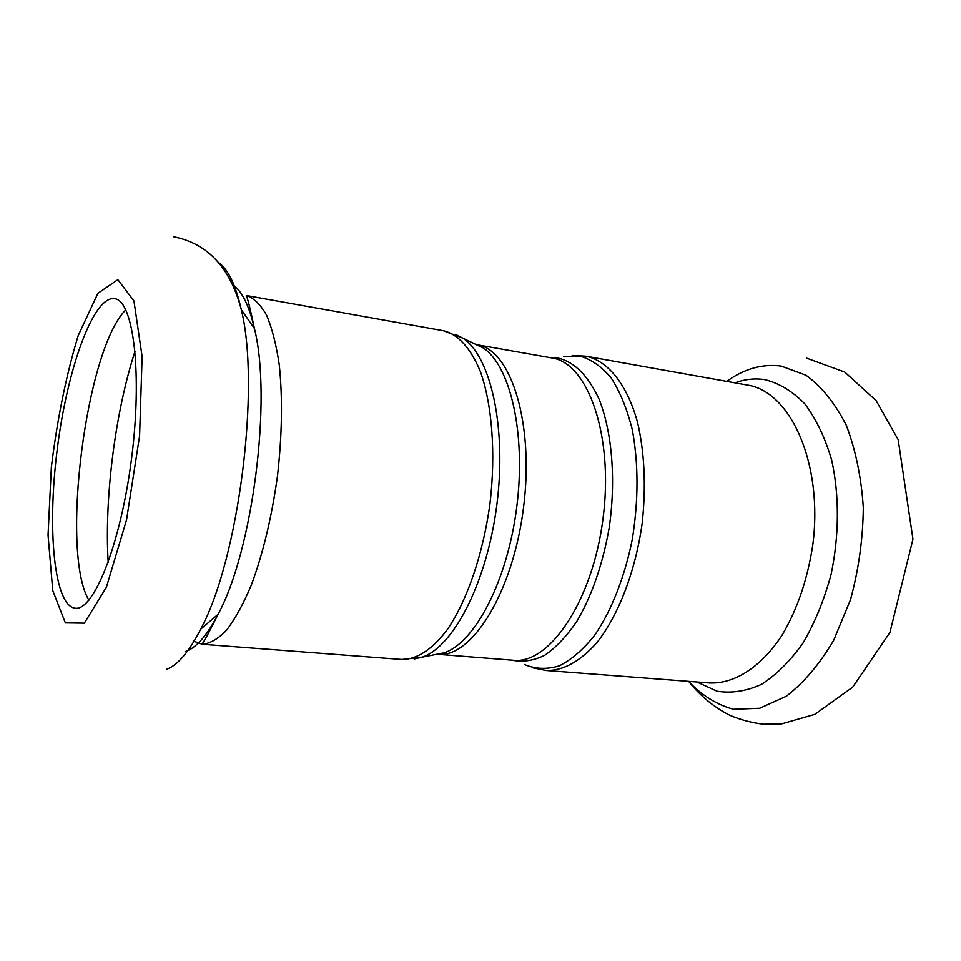 <?xml version="1.0" encoding="UTF-8"?>
<svg xmlns="http://www.w3.org/2000/svg" width="961" height="961" viewBox="0 0 961 961"><rect width="100%" height="100%" fill="white"/><g stroke="black" fill="none" stroke-linecap="round" stroke-linejoin="round"><path stroke-width="1.44" d="M88.892 600.205C60.062 552.347 85.925 348.939 125.819 309.814M114.936 298.703C133.543 301.165 142.564 373.805 131.501 458.998C120.642 544.226 93.673 611.316 75.162 608.217C53.888 605.802 47.005 528.358 57.324 448.655C67.282 368.904 93.325 295.64 114.539 298.631L114.936 298.703M563.518 356.591L579.447 355.966C590.907 359.102 601.466 366.405 611.136 377.877C620.013 391.692 627.065 408.954 632.29 429.663C638.572 463.67 638.572 500.261 632.278 539.445C624.686 577.117 611.448 610.619 594.859 635.017C583.351 649.48 571.435 659.787 559.134 665.925C546.929 669.577 535.337 669.096 524.358 664.495M532.466 667.763L546.353 670.502C563.374 670.766 580.3 661.396 597.117 642.38C618.668 614.992 635.581 570.954 642.212 523.036C646.128 486.242 644.567 452.655 637.539 422.287C627.077 384.388 607.965 360.976 586.318 356.267L585.922 356.207M511.937 660.147C522.46 662.381 533.367 660.772 544.659 655.33C555.951 647.618 566.714 636.23 576.972 621.166C591.952 595.484 602.679 564.419 609.166 527.973C616.133 479.971 612.109 431.909 599.027 399.055C588.132 375.751 574.606 362.117 558.437 358.165L550.401 357.684M746.985 384.989L747.43 385.073C790.567 391.355 823.361 463.67 812.814 544.731C807.588 579.267 797.294 609.49 781.918 635.425C760.92 667.39 734.24 684.04 709.554 682.947L546.353 670.502M477.701 344.867L551.854 357.936C587.832 362.802 613.827 435.369 603.1 518.075C592.781 600.829 549.44 664.568 513.39 660.267L438.336 654.357M473.809 343.425L476.332 344.639M436.955 654.237L434.204 654.777M438.372 654.357C471.995 657.696 512.958 592.228 523.493 507.937C534.388 423.693 511.12 350.056 477.725 344.879M443.381 330.728L462.902 338.188L483.047 347.858C510.267 365.384 526.22 433.495 516.754 507.084C507.492 580.696 475.01 642.645 444.27 652.795L422.347 657.12C453.676 646.693 487.155 581.813 496.885 504.549C506.807 427.321 490.627 356.123 462.902 338.188L455.454 334.32M414.167 659.006L422.347 657.12L401.926 659.486C416.642 659.606 432.45 649.492 447.454 629.419C467.154 600.445 483.119 554.016 489.99 503.672C495.936 453.22 492.092 404.281 480.284 371.294C470.482 347.978 458.301 334.476 443.73 330.788L246.424 295.52C253.848 297.994 260.587 304.565 266.617 315.22C272.083 328.206 276.3 344.783 279.279 364.952C282.726 398.214 282.102 435.441 277.405 476.644C271.639 517.703 262.93 553.908 251.265 585.249C243.325 604.025 235.097 619.016 226.556 630.224C218.051 639.041 209.882 643.714 202.062 644.242L193.185 641.023M734.973 382.838C744.955 379.163 754.962 378.093 764.98 379.655C779.335 383.259 792.633 391.343 804.862 403.896C816.105 418.936 825.018 437.567 831.601 459.778C839.458 495.035 839.313 535.637 831.013 574.726C824.094 600.12 814.76 622.92 802.988 643.113C790.182 661.144 776.284 674.922 761.328 684.424C746.192 691.235 731.405 693.494 716.966 691.187L696.929 681.986M726.732 381.373C744.222 368.748 762.349 363.642 781.101 366.045L805.979 375.222C821.655 386.646 835.073 403.308 846.257 425.206C855.626 449.736 861.32 477.257 863.314 507.792C862.942 539.097 858.666 569.753 850.473 599.772L833.667 640.35C819.637 664.087 803.889 682.694 786.398 696.184L759.719 708.245L733.519 709.266C716.81 704.725 701.83 695.428 688.581 681.349M218.243 262.293C227.985 268.948 235.685 284.78 241.331 309.766C260.563 387.367 238.748 558.858 200.705 629.167C188.993 651.954 177.581 665.348 166.469 669.361M117.855 279.663L133.963 300.985L142.12 356.627L139.585 436.03L126.528 519.961L106.371 587.291L84.34 623.148L65.36 622.896L52.759 590.595L48.05 535.133L51.365 467.022C57.336 418.708 66.285 374.886 78.213 335.569L97.914 293.285L117.855 279.663M234.292 285.849C242.761 292.697 249.476 306.919 254.425 328.482C272.143 398.803 252.827 550.677 218.075 614.331C206.843 635.894 195.852 648.327 185.113 651.642M108.185 562.485C104.281 498.074 115.152 412.557 135.057 351.173M572.179 355.45L585.766 356.171L747.43 385.073M200.705 629.167L218.075 614.331C199.96 650.873 201.942 642.741 202.062 644.242L401.926 659.486M806.459 358.081L844.731 372.063L876.096 400.605L898.175 439.645L912.95 539.193L889.934 632.446L852.695 687.139L814.82 714.335L781.569 723.873L763.731 724.21C751.982 722.84 740.715 719.873 729.916 715.308C714.203 707.392 700.485 696.136 688.749 681.541M246.424 295.52C245.92 296.949 246.04 288.576 254.425 328.482L241.331 309.766C230.388 267.891 207.852 243.565 173.713 236.79"/></g></svg>

